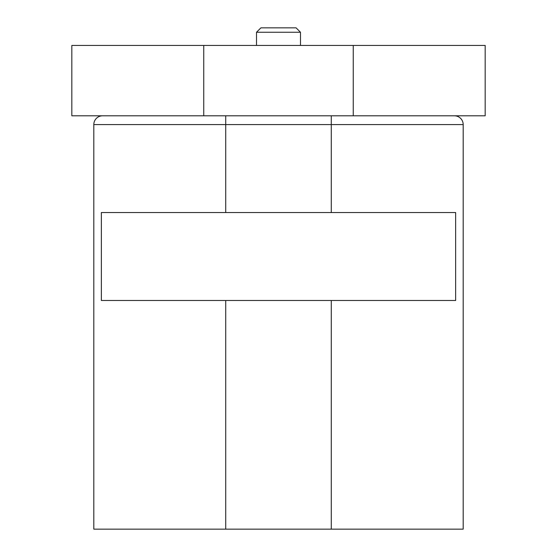<?xml version="1.0" encoding="UTF-8"?>
<svg xmlns="http://www.w3.org/2000/svg" width="557" height="557" viewBox="0 0 557 557"><rect width="100%" height="100%" fill="white"/><g stroke="black" fill="none" stroke-linecap="round" stroke-linejoin="round"><path stroke-width="0.84" d="M455.647 212.537L331.269 212.537L331.269 124.594L93.813 124.594L93.813 529.15L225.731 529.15L225.731 300.488L455.647 300.488L455.647 212.537M331.269 115.8L331.269 124.594L463.187 124.594A8.794 8.794 0 0 0 454.394 115.8A8.794 8.794 0 0 1 463.187 124.594L463.187 529.15L225.731 529.15M225.731 300.488L101.353 300.488L101.353 212.537L331.269 212.537M102.606 115.8A8.794 8.794 0 0 0 93.813 124.594A8.794 8.794 0 0 1 102.606 115.8M353.256 115.8L485.175 115.8L485.175 45.437L353.256 45.437L353.256 115.8L71.825 115.8L71.825 45.437L353.256 45.437M256.512 32.25L260.913 27.85L296.087 27.85L300.488 32.25L256.512 32.25L256.512 45.437M300.488 32.25L300.488 45.437M331.269 529.15L331.269 300.488M225.731 212.537L225.731 115.8M203.744 45.437L203.744 115.8"/></g></svg>
